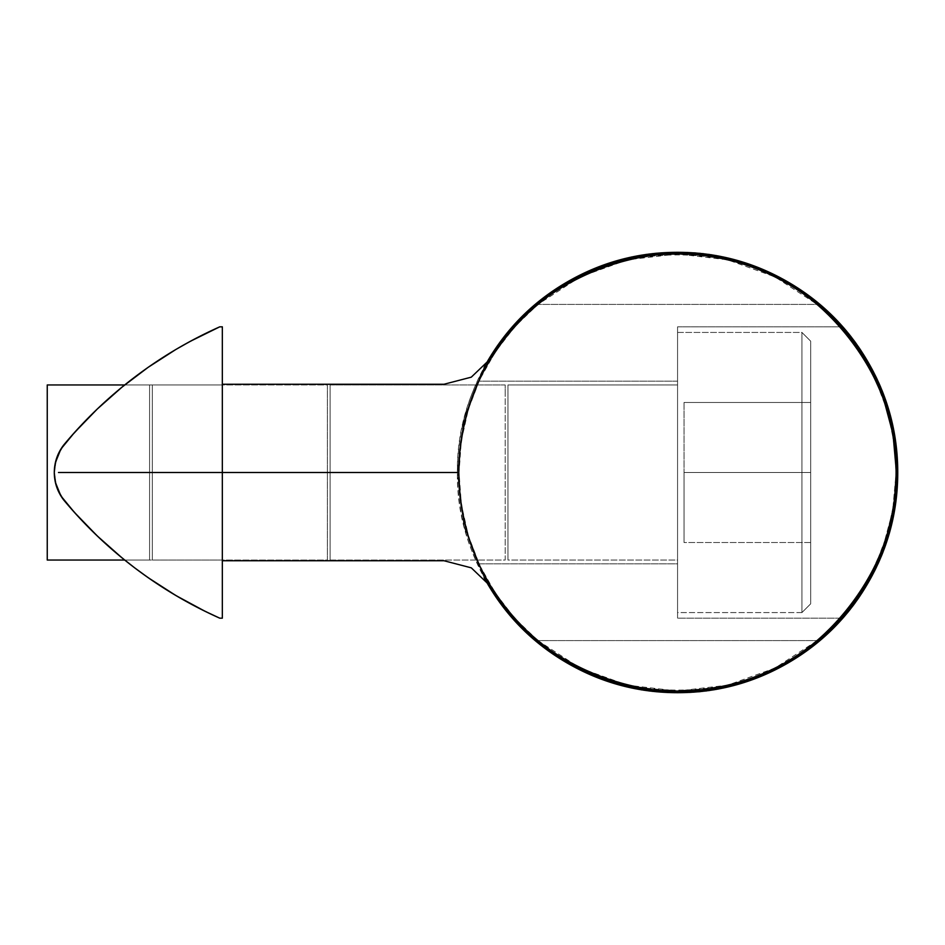 <?xml version="1.0" encoding="UTF-8"?>
<svg xmlns="http://www.w3.org/2000/svg" width="945" height="945" viewBox="0 0 945 945"><rect width="100%" height="100%" fill="white"/><g stroke="black" fill="none" stroke-linecap="round" stroke-linejoin="round"><path stroke-width="0.71" stroke-dasharray="4.72 3.54" d="M484.112 577.655L464.149 526.696L457.368 472.5C456.612 416.308 478.111 364.404 521.864 316.799C569.469 273.058 621.361 251.559 677.565 252.315C638.288 252.504 601.587 262.344 567.472 281.811C533.547 301.62 506.685 328.482 486.876 362.407C467.397 396.522 457.569 433.223 457.368 472.5C457.569 511.777 467.397 548.478 486.876 582.592C506.685 616.518 533.547 643.38 567.472 663.189C601.587 682.656 638.288 692.496 677.565 692.685C716.842 692.496 753.531 682.656 787.657 663.189C821.571 643.38 848.445 616.518 868.254 582.592C887.721 548.478 897.549 511.777 897.75 472.5C897.549 433.223 887.721 396.522 868.254 362.407C848.445 328.482 821.571 301.62 787.657 281.811C753.531 262.344 716.842 252.504 677.565 252.315C751.677 250.141 833.077 297.132 868.254 362.407C907.188 425.51 907.188 519.49 868.254 582.592C833.077 647.868 751.677 694.858 677.565 692.685C621.361 693.441 569.469 671.942 521.864 628.201C478.111 580.596 456.612 528.692 457.368 472.5L464.149 418.304L484.112 367.345M484.1 367.357L464.054 418.139L457.368 472.5L464.054 526.861L484.1 577.643M471.283 377.161L443.985 384.261L471.283 377.161L491.66 357.671C470.161 392.931 459.294 431.204 459.057 472.5C458.349 423.159 479.245 380.327 479.056 381.178L677.565 381.178L677.565 563.822L479.056 563.822C479.245 564.673 458.349 521.841 459.057 472.5L460.333 448.851L463.96 426.478L468.826 407.897L479.056 381.178L468.826 407.897L463.96 426.478L460.333 448.851L459.057 472.5L459.979 452.383L462.755 432.432L467.362 412.811L473.752 393.711L481.867 375.283L491.66 357.671L471.283 377.161M471.283 567.839L491.66 587.329L471.283 567.839L443.985 560.739L222.335 560.739L222.335 384.261L222.335 560.739L443.985 560.739L471.283 567.839M677.565 326.828L840.424 326.828C841.96 326.497 898.541 391.608 896.073 472.5C898.541 553.392 841.96 618.502 840.424 618.172L677.565 618.172L677.565 326.828L677.565 618.172L677.565 326.828L677.565 618.172L840.424 618.172L844.83 613.104L840.424 618.172C841.96 618.502 898.541 553.392 896.073 472.5L893.734 440.654L886.788 409.48L875.365 379.666L859.726 351.823L840.188 326.557L817.177 304.42L774.983 276.909L727.603 259.804L677.565 253.992L627.527 259.804L580.147 276.909L537.941 304.42L514.93 326.557L495.404 351.823L479.753 379.666L468.342 409.48L461.384 440.654L459.057 472.5C459.294 513.796 470.161 552.069 491.66 587.329L481.867 569.717L473.752 551.289L467.362 532.189L462.755 512.568L459.979 492.617L459.057 472.5L460.333 496.149L463.96 518.521L468.826 537.103L479.056 563.822L468.826 537.103L463.96 518.521L460.333 496.149L459.057 472.5L461.384 504.346L468.342 535.52L479.753 565.334L495.404 593.177L514.93 618.443L537.941 640.58L817.177 640.58C747.389 706.612 607.741 706.612 537.941 640.58L580.147 668.091L627.527 685.196L677.565 691.008L727.603 685.196L774.983 668.091L817.177 640.58L840.188 618.443L859.726 593.177L875.365 565.334L886.788 535.52L893.734 504.346L896.073 472.5L892.659 434.062L883.091 398.306L870.038 369.082L856.194 346.661L840.424 326.828L856.194 346.661L870.038 369.082L883.091 398.306L892.659 434.062L896.073 472.5L892.659 510.938L883.091 546.694L870.038 575.918L856.194 598.339L844.83 613.104L856.194 598.339L870.038 575.918L883.091 546.694L892.659 510.938L896.073 472.5C898.541 391.608 841.96 326.497 840.424 326.828L677.565 326.828M222.335 384.261L443.985 384.261L222.335 384.261L222.335 560.739L222.335 384.261M537.941 304.42C607.741 238.388 747.389 238.388 817.177 304.42L537.941 304.42L817.177 304.42C868.29 348.799 894.584 404.826 896.073 472.5C894.584 540.174 868.29 596.201 817.177 640.58L537.941 640.58C486.829 596.201 460.534 540.174 459.057 472.5C458.349 521.841 479.245 564.673 479.056 563.822L677.565 563.822L677.565 381.178L479.056 381.178C479.245 380.327 458.349 423.159 459.057 472.5C460.534 404.826 486.829 348.799 537.941 304.42M507.949 384.958L677.565 384.958L677.565 560.042L507.949 560.042L507.949 384.958L507.949 560.042L677.565 560.042L677.565 472.5L677.565 612.573L801.927 612.573L801.927 332.427L677.565 332.427L677.565 612.573L677.565 332.427L677.565 351.197L677.565 332.427L801.927 332.427L801.927 612.573L810.68 603.82L810.68 341.18L801.927 332.427L810.68 341.18L810.68 603.82L801.927 612.573L801.927 332.427L801.927 612.573L677.565 612.573L677.565 384.958L677.565 396.687L677.565 384.958L507.949 384.958L507.949 560.042L507.949 384.958M810.68 341.18L810.68 603.82L810.68 341.18M810.68 402.464L810.68 542.536L810.68 402.464L810.68 542.536L684.038 542.536L684.038 472.5L810.68 472.5L684.038 472.5L684.038 402.464L810.68 402.464L684.038 402.464L810.68 402.464L684.038 402.464L684.038 472.5L810.68 472.5L810.68 402.464M810.68 542.536L810.68 472.5L684.038 472.5L684.038 542.536L810.68 542.536M684.038 402.464L684.038 542.536L684.038 402.464M152.299 384.958L327.383 384.958L327.383 560.042L152.299 560.042L152.299 384.958L152.299 560.042L327.383 560.042L327.383 384.958L327.383 560.042L327.383 384.958L152.299 384.958L152.299 560.042L152.299 384.958M330.124 384.958L505.209 384.958L505.209 560.042L330.124 560.042L330.124 384.958L330.124 560.042L505.209 560.042L505.209 384.958L505.209 396.687L505.209 384.958L330.124 384.958L330.124 472.5L330.124 384.958M330.124 560.042L330.124 472.5L330.124 560.042M97.205 535.898L76.521 514.706L63.622 499.893C87.684 529.921 123.452 559.416 124.693 560.042L222.335 560.042L222.335 384.958L124.693 384.958C123.452 385.584 87.684 415.079 63.622 445.107C57.491 453.222 54.385 462.353 54.278 472.5C54.385 482.647 57.491 491.778 63.622 499.893C57.491 491.778 54.385 482.647 54.278 472.5C54.385 462.353 57.491 453.222 63.622 445.107C87.684 415.079 123.452 385.584 124.693 384.958L222.335 384.958L222.335 560.042L124.693 560.042C123.452 559.416 87.684 529.921 63.622 499.893L56.676 486.97L54.278 472.5L56.676 486.97L63.622 499.893L85.617 524.392L109.419 547.143L134.887 568.004L161.867 586.88L190.205 603.631L219.748 618.172L222.335 618.172L222.335 326.828L219.748 326.828L204.841 333.821L175.876 349.473L148.188 367.298L134.887 376.996L121.952 387.178L97.3 409.008L74.383 432.645L63.622 445.107L89.834 416.32L102.686 403.952L124.693 384.958L149.57 384.958L149.57 560.042L124.693 560.042L149.57 560.042L149.57 384.958L124.693 384.958L123.511 385.914M47.25 560.042L47.25 384.958L47.25 560.042M149.57 560.042L149.57 384.958L149.57 560.042M58.531 453.435L63.622 445.107L58.507 453.482L54.538 467.598L54.278 472.5L55.33 462.814L58.531 453.435L55.33 462.814L54.278 472.5L55.33 482.186L58.543 491.577M116.826 553.546L124.693 560.042L109.419 547.143L85.617 524.392L63.622 499.893L56.676 486.97L54.278 472.5L56.676 458.03L63.622 445.107L74.383 432.645L97.3 409.008L124.693 384.958M121.633 387.438L116.826 391.454M113.494 394.301L109.289 397.975M102.686 403.952L97.205 409.102M109.289 547.025L102.686 541.048M124.693 560.042L113.494 550.699M222.335 560.042L222.335 384.958L222.335 560.042M219.748 326.828L222.335 326.828L222.335 618.172L218.413 617.581M206.14 611.817L203.529 610.541M191.481 604.316L188.929 602.934M177.128 596.26L175.876 595.527"/><path stroke-width="1.42" d="M484.112 367.345L486.876 362.407C506.685 328.482 533.547 301.62 567.472 281.811C601.587 262.344 638.288 252.504 677.565 252.315C716.842 252.504 753.531 262.344 787.657 281.811C821.571 301.62 848.445 328.482 868.254 362.407C887.721 396.522 897.549 433.223 897.75 472.5C897.549 511.777 887.721 548.478 868.254 582.592C848.445 616.518 821.571 643.38 787.657 663.189C753.531 682.656 716.842 692.496 677.565 692.685C638.288 692.496 601.587 682.656 567.472 663.189C533.547 643.38 506.685 616.518 486.876 582.592L484.112 577.655M484.1 577.643L486.876 582.592C506.544 616.66 533.405 643.521 567.472 663.189C601.528 682.857 638.229 692.685 677.565 692.685C716.889 692.685 753.59 682.857 787.657 663.189C821.725 643.521 848.586 616.66 868.254 582.592C887.922 548.525 897.75 511.836 897.75 472.5C897.75 433.164 887.922 396.475 868.254 362.407L868.254 362.407C848.586 328.34 821.725 301.479 787.657 281.811C753.59 262.143 716.889 252.315 677.565 252.315C638.229 252.315 601.528 262.143 567.472 281.811C533.405 301.479 506.544 328.34 486.876 362.407L484.1 367.357M443.985 384.261L471.283 377.161L491.66 357.671C508.493 330.585 530.18 308.176 556.699 290.458C583.325 272.892 612.384 261.611 643.888 256.603C675.025 251.701 706.139 253.603 737.242 262.297C767.907 271.097 795.383 285.839 819.669 306.511C843.838 327.324 862.631 352.202 876.05 381.142C889.304 410.154 895.978 440.606 896.073 472.5C895.978 504.394 889.304 534.846 876.05 563.858C862.631 592.798 843.838 617.676 819.669 638.489C795.383 659.161 767.907 673.903 737.242 682.703C706.139 691.397 675.025 693.299 643.888 688.397C612.384 683.389 583.325 672.108 556.699 654.542C530.18 636.824 508.493 614.415 491.66 587.329L471.283 567.839L443.985 560.739L222.335 560.739L222.335 384.261L443.985 384.261L222.335 384.261L222.335 560.739L443.985 560.739L471.283 567.839L491.66 587.329C534.775 666.272 652.144 711.857 737.242 682.703C824.961 662.776 900.868 562.322 896.073 472.5C900.868 382.678 824.961 282.224 737.242 262.297C652.144 233.143 534.775 278.728 491.66 357.671L471.283 377.161L443.985 384.261M47.25 384.958L124.693 384.958L47.25 384.958L47.25 428.723L47.25 384.958M124.693 560.042L47.25 560.042L47.25 428.723L47.25 560.042L124.693 560.042L134.887 568.004L121.952 557.822L97.3 535.992L74.383 512.355L60.846 495.865M204.841 611.179L175.876 595.527L148.188 577.702L134.887 568.004C161.252 587.967 189.543 604.694 219.748 618.172L204.841 611.179M58.531 491.565L63.622 499.893L76.521 514.706L97.205 535.898M60.834 495.853L55.342 482.245L54.278 472.5L55.342 462.755L60.834 449.147L74.383 432.645L97.3 409.008L121.952 387.178L148.188 367.298L175.876 349.473L190.205 341.369L219.748 326.828L222.335 326.828L222.335 384.261L222.335 326.828L219.748 326.828C189.543 340.306 161.252 357.033 134.887 376.996L148.188 367.298L175.876 349.473L190.205 341.369L219.748 326.828M123.511 385.914L121.633 387.438M116.826 391.454L113.494 394.289M109.289 397.975L102.686 403.952M97.205 409.102L76.521 430.294L63.622 445.107L58.531 453.435M102.686 541.048L109.289 547.025M113.494 550.699L116.826 553.546M222.335 560.739L222.335 618.172L219.748 618.172L222.335 618.172L222.335 560.739M218.413 617.581L206.14 611.817M203.529 610.541L191.481 604.316M188.929 602.934L177.128 596.26M175.876 595.527L148.188 577.702L134.887 568.004C108.521 548.029 84.766 525.314 63.622 499.893C57.491 491.79 54.373 482.659 54.278 472.5C54.373 462.341 57.491 453.21 63.622 445.107C84.766 419.686 108.521 396.971 134.887 376.996L124.693 384.958M58.484 472.5L458.691 472.5M896.427 472.5A218.874 218.874 0 0 0 568.122 282.957A218.874 218.874 0 0 0 568.122 662.043A218.874 218.874 0 0 0 896.427 472.5"/></g></svg>
